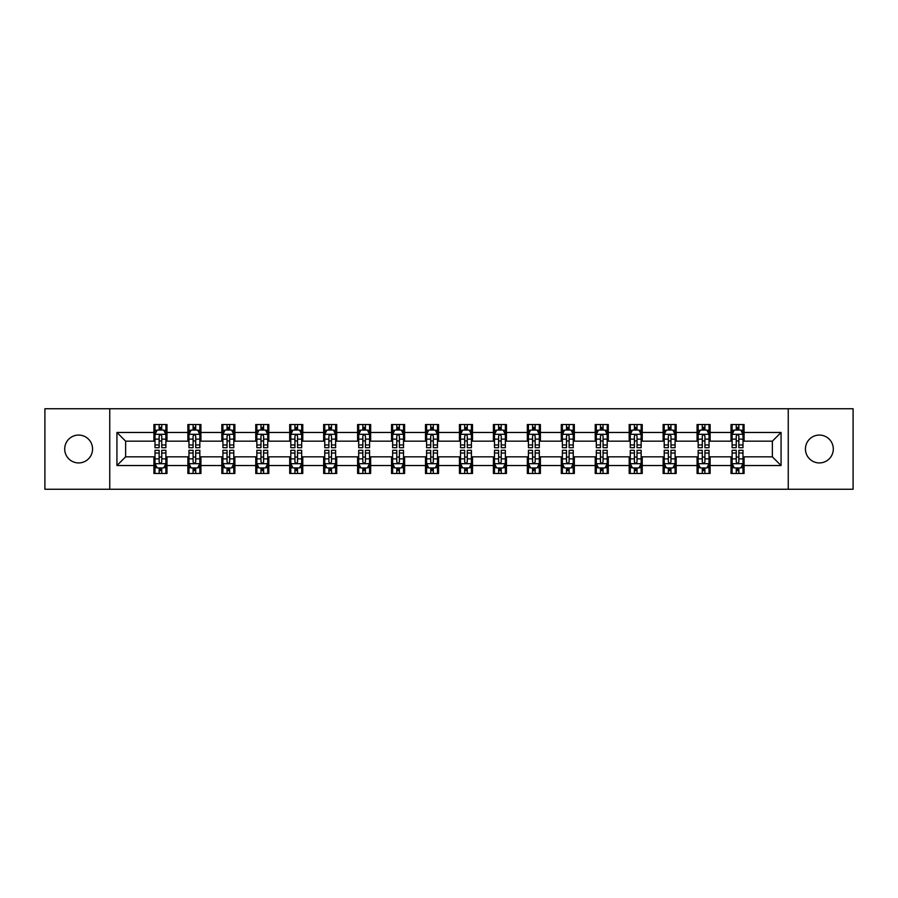 <?xml version="1.0" encoding="UTF-8"?>
<svg xmlns="http://www.w3.org/2000/svg" width="898" height="898" viewBox="0 0 898 898"><rect width="100%" height="100%" fill="white"/><g stroke="black" fill="none" stroke-linecap="round" stroke-linejoin="round"><path stroke-width="1.35" d="M819.369 435.07A13.93 13.93 0 0 0 805.439 449A13.93 13.93 0 0 0 819.369 462.93A13.93 13.93 0 0 0 833.299 449A13.93 13.93 0 0 0 819.369 435.07M78.631 435.07A13.93 13.93 0 0 0 64.701 449A13.93 13.93 0 0 0 78.631 462.93A13.93 13.93 0 0 0 92.561 449A13.93 13.93 0 0 0 78.631 435.07M788.253 489.253L853.1 489.253L853.1 408.747L788.253 408.747L788.253 489.253L109.747 489.253L109.747 408.747L44.9 408.747L44.9 489.253L109.747 489.253M788.253 408.747L109.747 408.747M744.083 432.466L744.083 424.518L731.017 424.518L731.017 432.466L710.127 432.466L710.127 424.518L697.072 424.518L697.072 432.466L676.183 432.466L676.183 424.518L663.128 424.518L663.128 432.466L642.238 432.466L642.238 424.518L629.184 424.518L629.184 432.466L608.294 432.466L608.294 424.518L595.228 424.518L595.228 432.466L574.338 432.466L574.338 424.518L561.284 424.518L561.284 432.466L540.394 432.466L540.394 424.518L527.339 424.518L527.339 432.466L506.45 432.466L506.45 424.518L493.395 424.518L493.395 432.466L472.505 432.466L472.505 424.518L459.45 424.518L459.45 432.466L438.55 432.466L438.55 424.518L425.495 424.518L425.495 432.466L404.605 432.466L404.605 424.518L391.55 424.518L391.55 432.466L370.661 432.466L370.661 424.518L357.606 424.518L357.606 432.466L336.716 432.466L336.716 424.518L323.662 424.518L323.662 432.466L302.772 432.466L302.772 424.518L289.706 424.518L289.706 432.466L268.816 432.466L268.816 424.518L255.762 424.518L255.762 432.466L234.872 432.466L234.872 424.518L221.817 424.518L221.817 432.466L200.928 432.466L200.928 424.518L187.873 424.518L187.873 432.466L166.983 432.466L166.983 424.518L153.917 424.518L153.917 432.466L116.931 432.466L116.931 465.534L125.63 456.835L153.917 456.835L153.917 473.482L166.983 473.482L166.983 456.835L187.873 456.835L187.873 473.482L200.928 473.482L200.928 456.835L221.817 456.835L221.817 473.482L234.872 473.482L234.872 456.835L255.762 456.835L255.762 473.482L268.816 473.482L268.816 456.835L289.706 456.835L289.706 473.482L302.772 473.482L302.772 456.835L323.662 456.835L323.662 473.482L336.716 473.482L336.716 456.835L357.606 456.835L357.606 473.482L370.661 473.482L370.661 456.835L391.55 456.835L391.55 473.482L404.605 473.482L404.605 456.835L425.495 456.835L425.495 473.482L438.55 473.482L438.55 456.835L459.45 456.835L459.45 473.482L472.505 473.482L472.505 456.835L493.395 456.835L493.395 473.482L506.45 473.482L506.45 456.835L527.339 456.835L527.339 473.482L540.394 473.482L540.394 456.835L561.284 456.835L561.284 473.482L574.338 473.482L574.338 456.835L595.228 456.835L595.228 473.482L608.294 473.482L608.294 456.835L629.184 456.835L629.184 473.482L642.238 473.482L642.238 456.835L663.128 456.835L663.128 473.482L676.183 473.482L676.183 456.835L697.072 456.835L697.072 473.482L710.127 473.482L710.127 456.835L731.017 456.835L731.017 473.482L744.083 473.482L744.083 456.835L772.37 456.835L772.37 441.165L744.083 441.165L744.083 432.466L781.069 432.466L781.069 465.534L744.083 465.534M731.017 465.534L710.127 465.534M697.072 465.534L676.183 465.534M663.128 465.534L642.238 465.534M629.184 465.534L608.294 465.534M595.228 465.534L574.338 465.534M561.284 465.534L540.394 465.534M527.339 465.534L506.45 465.534M493.395 465.534L472.505 465.534M459.45 465.534L438.55 465.534M425.495 465.534L404.605 465.534M391.55 465.534L370.661 465.534M357.606 465.534L336.716 465.534M323.662 465.534L302.772 465.534M289.706 465.534L268.816 465.534M255.762 465.534L234.872 465.534M221.817 465.534L200.928 465.534M187.873 465.534L166.983 465.534M153.917 465.534L116.931 465.534M731.017 432.466L731.017 441.165L710.127 441.165L710.127 432.466M697.072 432.466L697.072 441.165L676.183 441.165L676.183 432.466M663.128 432.466L663.128 441.165L642.238 441.165L642.238 432.466M629.184 432.466L629.184 441.165L608.294 441.165L608.294 432.466M595.228 432.466L595.228 441.165L574.338 441.165L574.338 432.466M561.284 432.466L561.284 441.165L540.394 441.165L540.394 432.466M527.339 432.466L527.339 441.165L506.45 441.165L506.45 432.466M493.395 432.466L493.395 441.165L472.505 441.165L472.505 432.466M459.45 432.466L459.45 441.165L438.55 441.165L438.55 432.466M425.495 432.466L425.495 441.165L404.605 441.165L404.605 432.466M391.55 432.466L391.55 441.165L370.661 441.165L370.661 432.466M357.606 432.466L357.606 441.165L336.716 441.165L336.716 432.466M323.662 432.466L323.662 441.165L302.772 441.165L302.772 432.466M289.706 432.466L289.706 441.165L268.816 441.165L268.816 432.466M255.762 432.466L255.762 441.165L234.872 441.165L234.872 432.466M221.817 432.466L221.817 441.165L200.928 441.165L200.928 432.466M187.873 432.466L187.873 441.165L166.983 441.165L166.983 432.466M153.917 432.466L153.917 441.165L125.63 441.165L116.931 432.466M125.63 441.165L125.63 456.835M781.069 465.534L772.37 456.835M772.37 441.165L781.069 432.466M153.917 429.962L155.006 429.962M159.148 429.962L161.752 429.962M165.894 429.962L166.983 429.962M153.917 440.952L155.006 440.952M159.148 440.952L161.752 440.952M165.894 440.952L166.983 440.952M153.917 457.048L155.006 457.048M159.148 457.048L161.752 457.048M165.894 457.048L166.983 457.048M153.917 468.038L155.006 468.038M159.148 468.038L161.752 468.038M165.894 468.038L166.983 468.038M187.873 457.048L188.962 457.048M193.092 457.048L195.708 457.048M199.839 457.048L200.928 457.048M187.873 468.038L188.962 468.038M193.092 468.038L195.708 468.038M199.839 468.038L200.928 468.038M187.873 429.962L188.962 429.962M193.092 429.962L195.708 429.962M199.839 429.962L200.928 429.962M187.873 440.952L188.962 440.952M193.092 440.952L195.708 440.952M199.839 440.952L200.928 440.952M221.817 457.048L222.906 457.048M227.037 457.048L229.652 457.048M233.783 457.048L234.872 457.048M221.817 468.038L222.906 468.038M227.037 468.038L229.652 468.038M233.783 468.038L234.872 468.038M221.817 429.962L222.906 429.962M227.037 429.962L229.652 429.962M233.783 429.962L234.872 429.962M221.817 440.952L222.906 440.952M227.037 440.952L229.652 440.952M233.783 440.952L234.872 440.952M255.762 457.048L256.85 457.048M260.981 457.048L263.597 457.048M267.727 457.048L268.816 457.048M255.762 468.038L256.85 468.038M260.981 468.038L263.597 468.038M267.727 468.038L268.816 468.038M255.762 429.962L256.85 429.962M260.981 429.962L263.597 429.962M267.727 429.962L268.816 429.962M255.762 440.952L256.85 440.952M260.981 440.952L263.597 440.952M267.727 440.952L268.816 440.952M289.706 457.048L290.795 457.048M294.937 457.048L297.541 457.048M301.683 457.048L302.772 457.048M289.706 468.038L290.795 468.038M294.937 468.038L297.541 468.038M301.683 468.038L302.772 468.038M289.706 429.962L290.795 429.962M294.937 429.962L297.541 429.962M301.683 429.962L302.772 429.962M289.706 440.952L290.795 440.952M294.937 440.952L297.541 440.952M301.683 440.952L302.772 440.952M323.662 457.048L324.75 457.048M328.881 457.048L331.497 457.048M335.627 457.048L336.716 457.048M323.662 468.038L324.75 468.038M328.881 468.038L331.497 468.038M335.627 468.038L336.716 468.038M323.662 429.962L324.75 429.962M328.881 429.962L331.497 429.962M335.627 429.962L336.716 429.962M323.662 440.952L324.75 440.952M328.881 440.952L331.497 440.952M335.627 440.952L336.716 440.952M357.606 457.048L358.695 457.048M362.826 457.048L365.441 457.048M369.572 457.048L370.661 457.048M357.606 468.038L358.695 468.038M362.826 468.038L365.441 468.038M369.572 468.038L370.661 468.038M357.606 429.962L358.695 429.962M362.826 429.962L365.441 429.962M369.572 429.962L370.661 429.962M357.606 440.952L358.695 440.952M362.826 440.952L365.441 440.952M369.572 440.952L370.661 440.952M391.55 457.048L392.639 457.048M396.77 457.048L399.386 457.048M403.516 457.048L404.605 457.048M391.55 468.038L392.639 468.038M396.77 468.038L399.386 468.038M403.516 468.038L404.605 468.038M391.55 429.962L392.639 429.962M396.77 429.962L399.386 429.962M403.516 429.962L404.605 429.962M391.55 440.952L392.639 440.952M396.77 440.952L399.386 440.952M403.516 440.952L404.605 440.952M425.495 457.048L426.584 457.048M430.726 457.048L433.33 457.048M437.472 457.048L438.55 457.048M425.495 468.038L426.584 468.038M430.726 468.038L433.33 468.038M437.472 468.038L438.55 468.038M425.495 429.962L426.584 429.962M430.726 429.962L433.33 429.962M437.472 429.962L438.55 429.962M425.495 440.952L426.584 440.952M430.726 440.952L433.33 440.952M437.472 440.952L438.55 440.952M459.45 457.048L460.528 457.048M464.67 457.048L467.274 457.048M471.416 457.048L472.505 457.048M459.45 468.038L460.528 468.038M464.67 468.038L467.274 468.038M471.416 468.038L472.505 468.038M459.45 429.962L460.528 429.962M464.67 429.962L467.274 429.962M471.416 429.962L472.505 429.962M459.45 440.952L460.528 440.952M464.67 440.952L467.274 440.952M471.416 440.952L472.505 440.952M493.395 457.048L494.484 457.048M498.615 457.048L501.23 457.048M505.361 457.048L506.45 457.048M493.395 468.038L494.484 468.038M498.615 468.038L501.23 468.038M505.361 468.038L506.45 468.038M493.395 429.962L494.484 429.962M498.615 429.962L501.23 429.962M505.361 429.962L506.45 429.962M493.395 440.952L494.484 440.952M498.615 440.952L501.23 440.952M505.361 440.952L506.45 440.952M527.339 457.048L528.428 457.048M532.559 457.048L535.174 457.048M539.305 457.048L540.394 457.048M527.339 468.038L528.428 468.038M532.559 468.038L535.174 468.038M539.305 468.038L540.394 468.038M527.339 429.962L528.428 429.962M532.559 429.962L535.174 429.962M539.305 429.962L540.394 429.962M527.339 440.952L528.428 440.952M532.559 440.952L535.174 440.952M539.305 440.952L540.394 440.952M561.284 457.048L562.373 457.048M566.503 457.048L569.119 457.048M573.25 457.048L574.338 457.048M561.284 468.038L562.373 468.038M566.503 468.038L569.119 468.038M573.25 468.038L574.338 468.038M561.284 429.962L562.373 429.962M566.503 429.962L569.119 429.962M573.25 429.962L574.338 429.962M561.284 440.952L562.373 440.952M566.503 440.952L569.119 440.952M573.25 440.952L574.338 440.952M595.228 457.048L596.317 457.048M600.459 457.048L603.063 457.048M607.205 457.048L608.294 457.048M595.228 468.038L596.317 468.038M600.459 468.038L603.063 468.038M607.205 468.038L608.294 468.038M595.228 429.962L596.317 429.962M600.459 429.962L603.063 429.962M607.205 429.962L608.294 429.962M595.228 440.952L596.317 440.952M600.459 440.952L603.063 440.952M607.205 440.952L608.294 440.952M629.184 457.048L630.273 457.048M634.403 457.048L637.019 457.048M641.15 457.048L642.238 457.048M629.184 468.038L630.273 468.038M634.403 468.038L637.019 468.038M641.15 468.038L642.238 468.038M629.184 429.962L630.273 429.962M634.403 429.962L637.019 429.962M641.15 429.962L642.238 429.962M629.184 440.952L630.273 440.952M634.403 440.952L637.019 440.952M641.15 440.952L642.238 440.952M663.128 457.048L664.217 457.048M668.348 457.048L670.963 457.048M675.094 457.048L676.183 457.048M663.128 468.038L664.217 468.038M668.348 468.038L670.963 468.038M675.094 468.038L676.183 468.038M663.128 429.962L664.217 429.962M668.348 429.962L670.963 429.962M675.094 429.962L676.183 429.962M663.128 440.952L664.217 440.952M668.348 440.952L670.963 440.952M675.094 440.952L676.183 440.952M697.072 457.048L698.161 457.048M702.292 457.048L704.908 457.048M709.038 457.048L710.127 457.048M697.072 468.038L698.161 468.038M702.292 468.038L704.908 468.038M709.038 468.038L710.127 468.038M697.072 429.962L698.161 429.962M702.292 429.962L704.908 429.962M709.038 429.962L710.127 429.962M697.072 440.952L698.161 440.952M702.292 440.952L704.908 440.952M709.038 440.952L710.127 440.952M731.017 457.048L732.106 457.048M736.248 457.048L738.852 457.048M742.994 457.048L744.083 457.048M731.017 468.038L732.106 468.038M736.248 468.038L738.852 468.038M742.994 468.038L744.083 468.038M731.017 429.962L732.106 429.962M736.248 429.962L738.852 429.962M742.994 429.962L744.083 429.962M731.017 440.952L732.106 440.952M736.248 440.952L738.852 440.952M742.994 440.952L744.083 440.952M161.752 427.347L159.148 427.347M165.894 444.97L161.752 444.97L161.752 447.698L165.894 447.698L165.894 434.419L163.717 430.063L157.184 430.063L155.006 434.419L155.006 447.698L159.148 447.698L159.148 444.97L155.006 444.97M155.006 434.419L155.006 424.518M165.894 434.419L165.894 424.518M159.148 430.063L159.148 424.518M161.752 424.518L161.752 430.063M161.752 444.97L161.752 436.058C160.888 434.374 160.012 434.374 159.148 436.058L159.148 444.97M159.148 470.653L161.752 470.653M155.006 453.03L159.148 453.03L159.148 450.302L155.006 450.302L155.006 463.581L157.184 467.937L163.717 467.937L165.894 463.581L165.894 450.302L161.752 450.302L161.752 453.03L165.894 453.03M165.894 463.581L165.894 473.482M155.006 463.581L155.006 473.482M161.752 467.937L161.752 473.482M159.148 473.482L159.148 467.937M159.148 453.03L159.148 461.942C160.012 463.626 160.888 463.626 161.752 461.942L161.752 453.03M195.708 427.347L193.092 427.347M199.839 444.97L195.708 444.97L195.708 447.698L199.839 447.698L199.839 434.419L197.661 430.063L191.128 430.063L188.962 434.419L188.962 447.698L193.092 447.698L193.092 444.97L188.962 444.97M188.962 434.419L188.962 424.518M199.839 434.419L199.839 424.518M193.092 430.063L193.092 424.518M195.708 424.518L195.708 430.063M195.708 444.97L195.708 436.058C194.832 434.374 193.968 434.374 193.092 436.058L193.092 444.97M229.652 427.347L227.037 427.347M233.783 444.97L229.652 444.97L229.652 447.698L233.783 447.698L233.783 434.419L231.605 430.063L225.084 430.063L222.906 434.419L222.906 447.698L227.037 447.698L227.037 444.97L222.906 444.97M222.906 434.419L222.906 424.518M233.783 434.419L233.783 424.518M227.037 430.063L227.037 424.518M229.652 424.518L229.652 430.063M229.652 444.97L229.652 436.058C228.777 434.374 227.912 434.374 227.037 436.058L227.037 444.97M193.092 470.653L195.708 470.653M188.962 453.03L193.092 453.03L193.092 450.302L188.962 450.302L188.962 463.581L191.128 467.937L197.661 467.937L199.839 463.581L199.839 450.302L195.708 450.302L195.708 453.03L199.839 453.03M199.839 463.581L199.839 473.482M188.962 463.581L188.962 473.482M195.708 467.937L195.708 473.482M193.092 473.482L193.092 467.937M193.092 453.03L193.092 461.942C193.957 463.626 194.832 463.626 195.708 461.942L195.708 453.03M227.037 470.653L229.652 470.653M222.906 453.03L227.037 453.03L227.037 450.302L222.906 450.302L222.906 463.581L225.084 467.937L231.605 467.937L233.783 463.581L233.783 450.302L229.652 450.302L229.652 453.03L233.783 453.03M233.783 463.581L233.783 473.482M222.906 463.581L222.906 473.482M229.652 467.937L229.652 473.482M227.037 473.482L227.037 467.937M227.037 453.03L227.037 461.942C227.912 463.626 228.777 463.626 229.652 461.942L229.652 453.03M263.597 427.347L260.981 427.347M267.727 444.97L263.597 444.97L263.597 447.698L267.727 447.698L267.727 434.419L265.561 430.063L259.028 430.063L256.85 434.419L256.85 447.698L260.981 447.698L260.981 444.97L256.85 444.97M256.85 434.419L256.85 424.518M267.727 434.419L267.727 424.518M260.981 430.063L260.981 424.518M263.597 424.518L263.597 430.063M263.597 444.97L263.597 436.058C262.732 434.374 261.857 434.374 260.981 436.058L260.981 444.97M297.541 427.347L294.937 427.347M301.683 444.97L297.541 444.97L297.541 447.698L301.683 447.698L301.683 434.419L299.505 430.063L292.973 430.063L290.795 434.419L290.795 447.698L294.937 447.698L294.937 444.97L290.795 444.97M290.795 434.419L290.795 424.518M301.683 434.419L301.683 424.518M294.937 430.063L294.937 424.518M297.541 424.518L297.541 430.063M297.541 444.97L297.541 436.058C296.677 434.374 295.801 434.374 294.937 436.058L294.937 444.97M331.497 427.347L328.881 427.347M335.627 444.97L331.497 444.97L331.497 447.698L335.627 447.698L335.627 434.419L333.45 430.063L326.917 430.063L324.75 434.419L324.75 447.698L328.881 447.698L328.881 444.97L324.75 444.97M324.75 434.419L324.75 424.518M335.627 434.419L335.627 424.518M328.881 430.063L328.881 424.518M331.497 424.518L331.497 430.063M331.497 444.97L331.497 436.058C330.621 434.374 329.757 434.374 328.881 436.058L328.881 444.97M260.981 470.653L263.597 470.653M256.85 453.03L260.981 453.03L260.981 450.302L256.85 450.302L256.85 463.581L259.028 467.937L265.561 467.937L267.727 463.581L267.727 450.302L263.597 450.302L263.597 453.03L267.727 453.03M267.727 463.581L267.727 473.482M256.85 463.581L256.85 473.482M263.597 467.937L263.597 473.482M260.981 473.482L260.981 467.937M260.981 453.03L260.981 461.942C261.857 463.626 262.721 463.626 263.597 461.942L263.597 453.03M294.937 470.653L297.541 470.653M290.795 453.03L294.937 453.03L294.937 450.302L290.795 450.302L290.795 463.581L292.973 467.937L299.505 467.937L301.683 463.581L301.683 450.302L297.541 450.302L297.541 453.03L301.683 453.03M301.683 463.581L301.683 473.482M290.795 463.581L290.795 473.482M297.541 467.937L297.541 473.482M294.937 473.482L294.937 467.937M294.937 453.03L294.937 461.942C295.801 463.626 296.677 463.626 297.541 461.942L297.541 453.03M328.881 470.653L331.497 470.653M324.75 453.03L328.881 453.03L328.881 450.302L324.75 450.302L324.75 463.581L326.917 467.937L333.45 467.937L335.627 463.581L335.627 450.302L331.497 450.302L331.497 453.03L335.627 453.03M335.627 463.581L335.627 473.482M324.75 463.581L324.75 473.482M331.497 467.937L331.497 473.482M328.881 473.482L328.881 467.937M328.881 453.03L328.881 461.942C329.746 463.626 330.621 463.626 331.497 461.942L331.497 453.03M362.826 470.653L365.441 470.653M358.695 453.03L362.826 453.03L362.826 450.302L358.695 450.302L358.695 463.581L360.873 467.937L367.394 467.937L369.572 463.581L369.572 450.302L365.441 450.302L365.441 453.03L369.572 453.03M369.572 463.581L369.572 473.482M358.695 463.581L358.695 473.482M365.441 467.937L365.441 473.482M362.826 473.482L362.826 467.937M362.826 453.03L362.826 461.942C363.701 463.626 364.566 463.626 365.441 461.942L365.441 453.03M396.77 470.653L399.386 470.653M392.639 453.03L396.77 453.03L396.77 450.302L392.639 450.302L392.639 463.581L394.817 467.937L401.339 467.937L403.516 463.581L403.516 450.302L399.386 450.302L399.386 453.03L403.516 453.03M403.516 463.581L403.516 473.482M392.639 463.581L392.639 473.482M399.386 467.937L399.386 473.482M396.77 473.482L396.77 467.937M396.77 453.03L396.77 461.942C397.646 463.626 398.51 463.626 399.386 461.942L399.386 453.03M430.726 470.653L433.33 470.653M426.584 453.03L430.726 453.03L430.726 450.302L426.584 450.302L426.584 463.581L428.761 467.937L435.294 467.937L437.472 463.581L437.472 450.302L433.33 450.302L433.33 453.03L437.472 453.03M437.472 463.581L437.472 473.482M426.584 463.581L426.584 473.482M433.33 467.937L433.33 473.482M430.726 473.482L430.726 467.937M430.726 453.03L430.726 461.942C431.59 463.626 432.466 463.626 433.33 461.942L433.33 453.03M464.67 470.653L467.274 470.653M460.528 453.03L464.67 453.03L464.67 450.302L460.528 450.302L460.528 463.581L462.706 467.937L469.239 467.937L471.416 463.581L471.416 450.302L467.274 450.302L467.274 453.03L471.416 453.03M471.416 463.581L471.416 473.482M460.528 463.581L460.528 473.482M467.274 467.937L467.274 473.482M464.67 473.482L464.67 467.937M464.67 453.03L464.67 461.942C465.534 463.626 466.41 463.626 467.274 461.942L467.274 453.03M498.615 470.653L501.23 470.653M494.484 453.03L498.615 453.03L498.615 450.302L494.484 450.302L494.484 463.581L496.661 467.937L503.183 467.937L505.361 463.581L505.361 450.302L501.23 450.302L501.23 453.03L505.361 453.03M505.361 463.581L505.361 473.482M494.484 463.581L494.484 473.482M501.23 467.937L501.23 473.482M498.615 473.482L498.615 467.937M498.615 453.03L498.615 461.942C499.479 463.626 500.354 463.626 501.23 461.942L501.23 453.03M532.559 470.653L535.174 470.653M528.428 453.03L532.559 453.03L532.559 450.302L528.428 450.302L528.428 463.581L530.606 467.937L537.127 467.937L539.305 463.581L539.305 450.302L535.174 450.302L535.174 453.03L539.305 453.03M539.305 463.581L539.305 473.482M528.428 463.581L528.428 473.482M535.174 467.937L535.174 473.482M532.559 473.482L532.559 467.937M532.559 453.03L532.559 461.942C533.434 463.626 534.299 463.626 535.174 461.942L535.174 453.03M566.503 470.653L569.119 470.653M562.373 453.03L566.503 453.03L566.503 450.302L562.373 450.302L562.373 463.581L564.55 467.937L571.083 467.937L573.25 463.581L573.25 450.302L569.119 450.302L569.119 453.03L573.25 453.03M573.25 463.581L573.25 473.482M562.373 463.581L562.373 473.482M569.119 467.937L569.119 473.482M566.503 473.482L566.503 467.937M566.503 453.03L566.503 461.942C567.379 463.626 568.243 463.626 569.119 461.942L569.119 453.03M600.459 470.653L603.063 470.653M596.317 453.03L600.459 453.03L600.459 450.302L596.317 450.302L596.317 463.581L598.495 467.937L605.028 467.937L607.205 463.581L607.205 450.302L603.063 450.302L603.063 453.03L607.205 453.03M607.205 463.581L607.205 473.482M596.317 463.581L596.317 473.482M603.063 467.937L603.063 473.482M600.459 473.482L600.459 467.937M600.459 453.03L600.459 461.942C601.323 463.626 602.199 463.626 603.063 461.942L603.063 453.03M634.403 470.653L637.019 470.653M630.273 453.03L634.403 453.03L634.403 450.302L630.273 450.302L630.273 463.581L632.439 467.937L638.972 467.937L641.15 463.581L641.15 450.302L637.019 450.302L637.019 453.03L641.15 453.03M641.15 463.581L641.15 473.482M630.273 463.581L630.273 473.482M637.019 467.937L637.019 473.482M634.403 473.482L634.403 467.937M634.403 453.03L634.403 461.942C635.268 463.626 636.143 463.626 637.019 461.942L637.019 453.03M668.348 470.653L670.963 470.653M664.217 453.03L668.348 453.03L668.348 450.302L664.217 450.302L664.217 463.581L666.395 467.937L672.916 467.937L675.094 463.581L675.094 450.302L670.963 450.302L670.963 453.03L675.094 453.03M675.094 463.581L675.094 473.482M664.217 463.581L664.217 473.482M670.963 467.937L670.963 473.482M668.348 473.482L668.348 467.937M668.348 453.03L668.348 461.942C669.223 463.626 670.088 463.626 670.963 461.942L670.963 453.03M702.292 470.653L704.908 470.653M698.161 453.03L702.292 453.03L702.292 450.302L698.161 450.302L698.161 463.581L700.339 467.937L706.872 467.937L709.038 463.581L709.038 450.302L704.908 450.302L704.908 453.03L709.038 453.03M709.038 463.581L709.038 473.482M698.161 463.581L698.161 473.482M704.908 467.937L704.908 473.482M702.292 473.482L702.292 467.937M702.292 453.03L702.292 461.942C703.168 463.626 704.032 463.626 704.908 461.942L704.908 453.03M365.441 427.347L362.826 427.347M369.572 444.97L365.441 444.97L365.441 447.698L369.572 447.698L369.572 434.419L367.394 430.063L360.873 430.063L358.695 434.419L358.695 447.698L362.826 447.698L362.826 444.97L358.695 444.97M358.695 434.419L358.695 424.518M369.572 434.419L369.572 424.518M362.826 430.063L362.826 424.518M365.441 424.518L365.441 430.063M365.441 444.97L365.441 436.058C364.566 434.374 363.701 434.374 362.826 436.058L362.826 444.97M399.386 427.347L396.77 427.347M403.516 444.97L399.386 444.97L399.386 447.698L403.516 447.698L403.516 434.419L401.339 430.063L394.817 430.063L392.639 434.419L392.639 447.698L396.77 447.698L396.77 444.97L392.639 444.97M392.639 434.419L392.639 424.518M403.516 434.419L403.516 424.518M396.77 430.063L396.77 424.518M399.386 424.518L399.386 430.063M399.386 444.97L399.386 436.058C398.521 434.374 397.646 434.374 396.77 436.058L396.77 444.97M433.33 427.347L430.726 427.347M437.472 444.97L433.33 444.97L433.33 447.698L437.472 447.698L437.472 434.419L435.294 430.063L428.761 430.063L426.584 434.419L426.584 447.698L430.726 447.698L430.726 444.97L426.584 444.97M426.584 434.419L426.584 424.518M437.472 434.419L437.472 424.518M430.726 430.063L430.726 424.518M433.33 424.518L433.33 430.063M433.33 444.97L433.33 436.058C432.466 434.374 431.59 434.374 430.726 436.058L430.726 444.97M467.274 427.347L464.67 427.347M471.416 444.97L467.274 444.97L467.274 447.698L471.416 447.698L471.416 434.419L469.239 430.063L462.706 430.063L460.528 434.419L460.528 447.698L464.67 447.698L464.67 444.97L460.528 444.97M460.528 434.419L460.528 424.518M471.416 434.419L471.416 424.518M464.67 430.063L464.67 424.518M467.274 424.518L467.274 430.063M467.274 444.97L467.274 436.058C466.41 434.374 465.534 434.374 464.67 436.058L464.67 444.97M501.23 427.347L498.615 427.347M505.361 444.97L501.23 444.97L501.23 447.698L505.361 447.698L505.361 434.419L503.183 430.063L496.661 430.063L494.484 434.419L494.484 447.698L498.615 447.698L498.615 444.97L494.484 444.97M494.484 434.419L494.484 424.518M505.361 434.419L505.361 424.518M498.615 430.063L498.615 424.518M501.23 424.518L501.23 430.063M501.23 444.97L501.23 436.058C500.354 434.374 499.49 434.374 498.615 436.058L498.615 444.97M535.174 427.347L532.559 427.347M539.305 444.97L535.174 444.97L535.174 447.698L539.305 447.698L539.305 434.419L537.127 430.063L530.606 430.063L528.428 434.419L528.428 447.698L532.559 447.698L532.559 444.97L528.428 444.97M528.428 434.419L528.428 424.518M539.305 434.419L539.305 424.518M532.559 430.063L532.559 424.518M535.174 424.518L535.174 430.063M535.174 444.97L535.174 436.058C534.299 434.374 533.434 434.374 532.559 436.058L532.559 444.97M569.119 427.347L566.503 427.347M573.25 444.97L569.119 444.97L569.119 447.698L573.25 447.698L573.25 434.419L571.083 430.063L564.55 430.063L562.373 434.419L562.373 447.698L566.503 447.698L566.503 444.97L562.373 444.97M562.373 434.419L562.373 424.518M573.25 434.419L573.25 424.518M566.503 430.063L566.503 424.518M569.119 424.518L569.119 430.063M569.119 444.97L569.119 436.058C568.254 434.374 567.379 434.374 566.503 436.058L566.503 444.97M603.063 427.347L600.459 427.347M607.205 444.97L603.063 444.97L603.063 447.698L607.205 447.698L607.205 434.419L605.028 430.063L598.495 430.063L596.317 434.419L596.317 447.698L600.459 447.698L600.459 444.97L596.317 444.97M596.317 434.419L596.317 424.518M607.205 434.419L607.205 424.518M600.459 430.063L600.459 424.518M603.063 424.518L603.063 430.063M603.063 444.97L603.063 436.058C602.199 434.374 601.323 434.374 600.459 436.058L600.459 444.97M637.019 427.347L634.403 427.347M641.15 444.97L637.019 444.97L637.019 447.698L641.15 447.698L641.15 434.419L638.972 430.063L632.439 430.063L630.273 434.419L630.273 447.698L634.403 447.698L634.403 444.97L630.273 444.97M630.273 434.419L630.273 424.518M641.15 434.419L641.15 424.518M634.403 430.063L634.403 424.518M637.019 424.518L637.019 430.063M637.019 444.97L637.019 436.058C636.143 434.374 635.279 434.374 634.403 436.058L634.403 444.97M670.963 427.347L668.348 427.347M675.094 444.97L670.963 444.97L670.963 447.698L675.094 447.698L675.094 434.419L672.916 430.063L666.395 430.063L664.217 434.419L664.217 447.698L668.348 447.698L668.348 444.97L664.217 444.97M664.217 434.419L664.217 424.518M675.094 434.419L675.094 424.518M668.348 430.063L668.348 424.518M670.963 424.518L670.963 430.063M670.963 444.97L670.963 436.058C670.088 434.374 669.223 434.374 668.348 436.058L668.348 444.97M704.908 427.347L702.292 427.347M709.038 444.97L704.908 444.97L704.908 447.698L709.038 447.698L709.038 434.419L706.872 430.063L700.339 430.063L698.161 434.419L698.161 447.698L702.292 447.698L702.292 444.97L698.161 444.97M698.161 434.419L698.161 424.518M709.038 434.419L709.038 424.518M702.292 430.063L702.292 424.518M704.908 424.518L704.908 430.063M704.908 444.97L704.908 436.058C704.043 434.374 703.168 434.374 702.292 436.058L702.292 444.97M738.852 427.347L736.248 427.347M742.994 444.97L738.852 444.97L738.852 447.698L742.994 447.698L742.994 434.419L740.816 430.063L734.283 430.063L732.106 434.419L732.106 447.698L736.248 447.698L736.248 444.97L732.106 444.97M732.106 434.419L732.106 424.518M742.994 434.419L742.994 424.518M736.248 430.063L736.248 424.518M738.852 424.518L738.852 430.063M738.852 444.97L738.852 436.058C737.988 434.374 737.112 434.374 736.248 436.058L736.248 444.97M736.248 470.653L738.852 470.653M732.106 453.03L736.248 453.03L736.248 450.302L732.106 450.302L732.106 463.581L734.283 467.937L740.816 467.937L742.994 463.581L742.994 450.302L738.852 450.302L738.852 453.03L742.994 453.03M742.994 463.581L742.994 473.482M732.106 463.581L732.106 473.482M738.852 467.937L738.852 473.482M736.248 473.482L736.248 467.937M736.248 453.03L736.248 461.942C737.112 463.626 737.988 463.626 738.852 461.942L738.852 453.03M165.838 434.306L155.062 434.306M155.006 430.333L157.06 430.333M163.84 430.333L165.894 430.333M159.148 439.133L155.006 439.133M165.894 439.133L161.752 439.133M161.752 428.728L159.148 428.728M155.062 463.694L165.838 463.694M165.894 467.667L163.84 467.667M157.06 467.667L155.006 467.667M161.752 458.867L165.894 458.867M155.006 458.867L159.148 458.867M159.148 469.272L161.752 469.272M199.783 434.306L189.007 434.306M188.962 430.333L191.005 430.333M197.796 430.333L199.839 430.333M193.092 439.133L188.962 439.133M199.839 439.133L195.708 439.133M195.708 428.728L193.092 428.728M233.727 434.306L222.962 434.306M222.906 430.333L224.949 430.333M231.74 430.333L233.783 430.333M227.037 439.133L222.906 439.133M233.783 439.133L229.652 439.133M229.652 428.728L227.037 428.728M189.007 463.694L199.783 463.694M199.839 467.667L197.796 467.667M191.005 467.667L188.962 467.667M195.708 458.867L199.839 458.867M188.962 458.867L193.092 458.867M193.092 469.272L195.708 469.272M222.962 463.694L233.727 463.694M233.783 467.667L231.74 467.667M224.949 467.667L222.906 467.667M229.652 458.867L233.783 458.867M222.906 458.867L227.037 458.867M227.037 469.272L229.652 469.272M267.683 434.306L256.907 434.306M256.85 430.333L258.893 430.333M265.685 430.333L267.727 430.333M260.981 439.133L256.85 439.133M267.727 439.133L263.597 439.133M263.597 428.728L260.981 428.728M301.627 434.306L290.851 434.306M290.795 430.333L292.849 430.333M299.629 430.333L301.683 430.333M294.937 439.133L290.795 439.133M301.683 439.133L297.541 439.133M297.541 428.728L294.937 428.728M335.571 434.306L324.795 434.306M324.75 430.333L326.793 430.333M333.585 430.333L335.627 430.333M328.881 439.133L324.75 439.133M335.627 439.133L331.497 439.133M331.497 428.728L328.881 428.728M256.907 463.694L267.683 463.694M267.727 467.667L265.685 467.667M258.893 467.667L256.85 467.667M263.597 458.867L267.727 458.867M256.85 458.867L260.981 458.867M260.981 469.272L263.597 469.272M290.851 463.694L301.627 463.694M301.683 467.667L299.629 467.667M292.849 467.667L290.795 467.667M297.541 458.867L301.683 458.867M290.795 458.867L294.937 458.867M294.937 469.272L297.541 469.272M324.795 463.694L335.571 463.694M335.627 467.667L333.585 467.667M326.793 467.667L324.75 467.667M331.497 458.867L335.627 458.867M324.75 458.867L328.881 458.867M328.881 469.272L331.497 469.272M358.751 463.694L369.516 463.694M369.572 467.667L367.529 467.667M360.738 467.667L358.695 467.667M365.441 458.867L369.572 458.867M358.695 458.867L362.826 458.867M362.826 469.272L365.441 469.272M392.695 463.694L403.46 463.694M403.516 467.667L401.473 467.667M394.682 467.667L392.639 467.667M399.386 458.867L403.516 458.867M392.639 458.867L396.77 458.867M396.77 469.272L399.386 469.272M426.64 463.694L437.416 463.694M437.472 467.667L435.418 467.667M428.627 467.667L426.584 467.667M433.33 458.867L437.472 458.867M426.584 458.867L430.726 458.867M430.726 469.272L433.33 469.272M460.584 463.694L471.36 463.694M471.416 467.667L469.373 467.667M462.582 467.667L460.528 467.667M467.274 458.867L471.416 458.867M460.528 458.867L464.67 458.867M464.67 469.272L467.274 469.272M494.54 463.694L505.305 463.694M505.361 467.667L503.318 467.667M496.527 467.667L494.484 467.667M501.23 458.867L505.361 458.867M494.484 458.867L498.615 458.867M498.615 469.272L501.23 469.272M528.484 463.694L539.249 463.694M539.305 467.667L537.262 467.667M530.471 467.667L528.428 467.667M535.174 458.867L539.305 458.867M528.428 458.867L532.559 458.867M532.559 469.272L535.174 469.272M562.429 463.694L573.205 463.694M573.25 467.667L571.207 467.667M564.415 467.667L562.373 467.667M569.119 458.867L573.25 458.867M562.373 458.867L566.503 458.867M566.503 469.272L569.119 469.272M596.373 463.694L607.149 463.694M607.205 467.667L605.151 467.667M598.371 467.667L596.317 467.667M603.063 458.867L607.205 458.867M596.317 458.867L600.459 458.867M600.459 469.272L603.063 469.272M630.317 463.694L641.093 463.694M641.15 467.667L639.107 467.667M632.315 467.667L630.273 467.667M637.019 458.867L641.15 458.867M630.273 458.867L634.403 458.867M634.403 469.272L637.019 469.272M664.273 463.694L675.038 463.694M675.094 467.667L673.051 467.667M666.26 467.667L664.217 467.667M670.963 458.867L675.094 458.867M664.217 458.867L668.348 458.867M668.348 469.272L670.963 469.272M698.217 463.694L708.993 463.694M709.038 467.667L706.995 467.667M700.204 467.667L698.161 467.667M704.908 458.867L709.038 458.867M698.161 458.867L702.292 458.867M702.292 469.272L704.908 469.272M369.516 434.306L358.751 434.306M358.695 430.333L360.738 430.333M367.529 430.333L369.572 430.333M362.826 439.133L358.695 439.133M369.572 439.133L365.441 439.133M365.441 428.728L362.826 428.728M403.46 434.306L392.695 434.306M392.639 430.333L394.682 430.333M401.473 430.333L403.516 430.333M396.77 439.133L392.639 439.133M403.516 439.133L399.386 439.133M399.386 428.728L396.77 428.728M437.416 434.306L426.64 434.306M426.584 430.333L428.627 430.333M435.418 430.333L437.472 430.333M430.726 439.133L426.584 439.133M437.472 439.133L433.33 439.133M433.33 428.728L430.726 428.728M471.36 434.306L460.584 434.306M460.528 430.333L462.582 430.333M469.373 430.333L471.416 430.333M464.67 439.133L460.528 439.133M471.416 439.133L467.274 439.133M467.274 428.728L464.67 428.728M505.305 434.306L494.54 434.306M494.484 430.333L496.527 430.333M503.318 430.333L505.361 430.333M498.615 439.133L494.484 439.133M505.361 439.133L501.23 439.133M501.23 428.728L498.615 428.728M539.249 434.306L528.484 434.306M528.428 430.333L530.471 430.333M537.262 430.333L539.305 430.333M532.559 439.133L528.428 439.133M539.305 439.133L535.174 439.133M535.174 428.728L532.559 428.728M573.205 434.306L562.429 434.306M562.373 430.333L564.415 430.333M571.207 430.333L573.25 430.333M566.503 439.133L562.373 439.133M573.25 439.133L569.119 439.133M569.119 428.728L566.503 428.728M607.149 434.306L596.373 434.306M596.317 430.333L598.371 430.333M605.151 430.333L607.205 430.333M600.459 439.133L596.317 439.133M607.205 439.133L603.063 439.133M603.063 428.728L600.459 428.728M641.093 434.306L630.317 434.306M630.273 430.333L632.315 430.333M639.107 430.333L641.15 430.333M634.403 439.133L630.273 439.133M641.15 439.133L637.019 439.133M637.019 428.728L634.403 428.728M675.038 434.306L664.273 434.306M664.217 430.333L666.26 430.333M673.051 430.333L675.094 430.333M668.348 439.133L664.217 439.133M675.094 439.133L670.963 439.133M670.963 428.728L668.348 428.728M708.993 434.306L698.217 434.306M698.161 430.333L700.204 430.333M706.995 430.333L709.038 430.333M702.292 439.133L698.161 439.133M709.038 439.133L704.908 439.133M704.908 428.728L702.292 428.728M742.938 434.306L732.162 434.306M732.106 430.333L734.16 430.333M740.94 430.333L742.994 430.333M736.248 439.133L732.106 439.133M742.994 439.133L738.852 439.133M738.852 428.728L736.248 428.728M732.162 463.694L742.938 463.694M742.994 467.667L740.94 467.667M734.16 467.667L732.106 467.667M738.852 458.867L742.994 458.867M732.106 458.867L736.248 458.867M736.248 469.272L738.852 469.272"/></g></svg>
